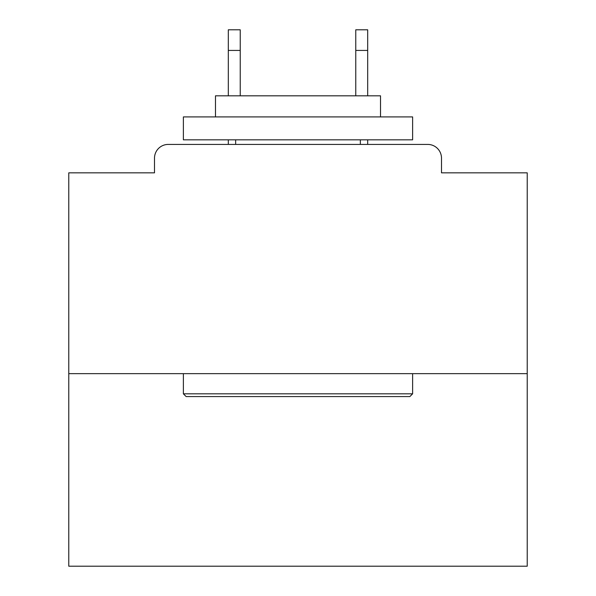 <?xml version="1.0" encoding="UTF-8"?>
<svg xmlns="http://www.w3.org/2000/svg" width="596" height="596" viewBox="0 0 596 596"><rect width="100%" height="100%" fill="white"/><g stroke="black" fill="none" stroke-linecap="round" stroke-linejoin="round"><path stroke-width="0.89" d="M441.502 172.84L441.502 158.171L441.502 172.84L527.229 172.84L527.229 566.2L68.771 566.2L68.771 172.84L154.498 172.84L154.498 158.171L154.498 172.84M527.229 373.647L68.771 373.647M441.502 158.171A13.753 13.753 0 0 0 427.742 144.418L168.258 144.418A13.753 13.753 0 0 0 154.498 158.171M427.742 144.418L369.52 144.418M226.48 144.418L168.258 144.418M409.862 396.571L186.138 396.571L183.382 393.822L412.618 393.822L409.862 396.571M183.382 116.905L412.618 116.905L412.618 139.829L183.382 139.829L183.382 116.905M380.524 116.905L380.524 95.822L215.476 95.822L215.476 116.905M183.382 373.647L183.382 393.822M412.618 373.647L412.618 393.822M235.651 139.829L235.651 144.418M360.349 139.829L360.349 144.418M240.233 50.429L228.313 50.429L228.313 29.8L240.233 29.8L240.233 95.822M228.313 50.429L228.313 95.822M228.313 139.829L228.313 144.418M367.687 29.8L367.687 50.429L355.767 50.429L355.767 29.8L367.687 29.8M355.767 95.822L355.767 50.429M367.687 144.418L367.687 139.829M367.687 95.822L367.687 50.429"/></g></svg>
